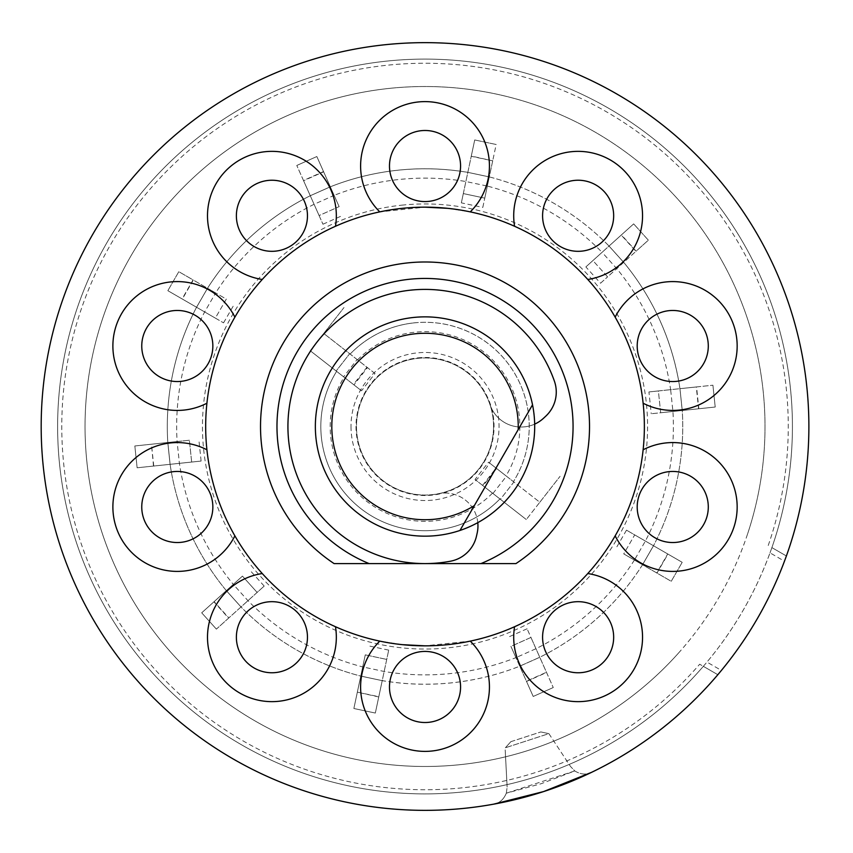 <?xml version="1.0" encoding="UTF-8"?>
<svg xmlns="http://www.w3.org/2000/svg" width="853" height="853" viewBox="0 0 853 853"><rect width="100%" height="100%" fill="white"/><g stroke="black" fill="none" stroke-linecap="round" stroke-linejoin="round"><path stroke-width="0.64" stroke-dasharray="4.26 3.2" d="M315.354 426.5A109.674 109.674 0 0 0 425.029 536.174A109.674 109.674 0 0 0 534.692 426.5A109.674 109.674 0 0 0 425.029 316.826A109.674 109.674 0 0 0 315.354 426.5A109.674 109.674 0 0 1 425.029 316.826A109.674 109.674 0 0 1 534.692 426.5A109.674 109.674 0 0 1 425.029 536.174A109.674 109.674 0 0 1 315.354 426.5M350.999 426.5A74.03 74.03 0 0 0 425.029 500.53A74.03 74.03 0 0 0 499.048 426.5A74.03 74.03 0 0 0 425.029 352.47A74.03 74.03 0 0 0 350.999 426.5M518.187 429.635L474.321 505.616M493.567 426.5A68.549 68.549 0 0 1 425.029 495.049A68.549 68.549 0 0 1 356.479 426.5A68.549 68.549 0 0 1 425.029 357.951A68.549 68.549 0 0 1 493.567 426.5A68.549 68.549 0 0 1 425.029 495.049A68.549 68.549 0 0 1 356.479 426.5A68.549 68.549 0 0 1 425.029 357.951A68.549 68.549 0 0 1 493.567 426.5M477.787 522.644A32.904 32.904 0 0 0 438.559 493.695A68.549 68.549 0 0 1 358.452 442.846A68.549 68.549 0 0 1 405.9 360.68A68.549 68.549 0 0 1 489.985 404.621A32.904 32.904 0 0 0 534.671 424.122M489.985 404.621A32.904 32.904 0 0 0 543.532 418.258L545.728 416.211A32.904 32.904 0 0 0 554.45 381.291A137.088 137.088 0 0 0 306.302 357.951A137.088 137.088 0 0 0 450.587 561.189A32.904 32.904 0 0 0 476.475 536.185L477.136 533.253A32.904 32.904 0 0 0 438.559 493.695M768.222 545.494A363.25 363.25 0 0 0 425.029 63.25A363.25 363.25 0 0 0 61.779 426.5A363.25 363.25 0 0 0 699.684 664.22L717.831 674.702A383.85 383.85 0 0 0 425.029 42.65A383.85 383.85 0 0 0 41.179 426.5A383.85 383.85 0 0 0 786.381 555.975L771.89 547.615A367.398 367.398 0 0 0 425.029 59.102A367.398 367.398 0 0 0 57.62 426.5A367.398 367.398 0 0 0 703.341 666.332L699.684 664.22M718.599 673.785L721.403 670.426L706.945 662.088A367.398 367.398 0 0 0 770.014 552.861L784.461 561.21A383.85 383.85 0 0 1 721.403 670.426M784.461 561.21L785.57 558.193M591.481 772.381C586.246 775.004 580.68 774.524 574.783 770.941L570.55 766.516L574.783 770.941L506.319 793.183C503.654 799.549 499.431 803.206 493.652 804.166C499.431 803.206 503.654 799.549 506.319 793.183L541.101 783.736L574.783 770.941C580.68 774.524 586.246 775.004 591.481 772.381L590.82 772.701M447.74 208.335L470.27 211.875A219.338 219.338 0 0 1 514.572 226.269C542.849 239.032 567.256 256.764 587.781 279.464A219.338 219.338 0 0 1 615.162 317.145C630.527 344.068 639.846 372.761 643.13 403.213A219.338 219.338 0 0 1 643.13 449.787C639.771 480.463 630.452 509.156 615.162 535.855A219.338 219.338 0 0 1 587.781 573.536C566.904 596.482 542.497 614.224 514.572 626.731A219.338 219.338 0 0 1 470.27 641.125L425.029 645.838M515.958 563.588A164.512 164.512 0 0 0 425.029 261.988A164.512 164.512 0 0 0 334.088 563.588M425.029 316.826A109.674 109.674 0 0 0 315.354 426.5A109.674 109.674 0 0 0 425.029 536.174A109.674 109.674 0 0 0 534.692 426.5A109.674 109.674 0 0 0 425.029 316.826A109.674 109.674 0 0 0 315.354 426.5A109.674 109.674 0 0 0 425.029 536.174A109.674 109.674 0 0 0 534.692 426.5A109.674 109.674 0 0 0 425.029 316.826M747.686 533.637A339.984 339.984 0 0 0 425.029 86.516A339.984 339.984 0 0 0 85.044 426.5A339.984 339.984 0 0 0 679.137 652.364M786.381 555.975L771.89 547.615L786.381 555.975L771.89 547.615L770.014 552.861M402.317 644.665L379.777 641.125A219.338 219.338 0 0 1 335.474 626.731C307.197 613.968 282.801 596.236 262.266 573.536A219.338 219.338 0 0 1 234.884 535.855C219.52 508.932 210.201 480.239 206.916 449.787A219.338 219.338 0 0 1 206.916 403.213C210.275 372.537 219.594 343.844 234.884 317.145A219.338 219.338 0 0 1 262.266 279.464C283.143 256.518 307.549 238.776 335.474 226.269A219.338 219.338 0 0 1 379.777 211.875L425.029 207.162M424.399 563.588L425.647 563.588M480.943 563.588L369.104 563.588M506.319 793.183L507.14 787.116L506.319 793.183M505.189 749.926L507.14 787.116L505.189 749.926M510.862 741.673L540.834 731.938L510.862 741.673L505.36 747.782L510.862 741.673M540.834 731.938L548.874 733.644L540.834 731.938M548.874 733.644L570.55 766.516L548.874 733.644L505.36 747.782L548.874 733.644M703.341 666.332A367.398 367.398 0 0 0 386.622 61.117A367.398 367.398 0 0 0 59.635 464.906A367.398 367.398 0 0 0 703.341 666.332L717.831 674.702M389.49 88.381A339.984 339.984 0 0 1 763.147 390.962A339.984 339.984 0 0 1 460.556 764.619A339.984 339.984 0 0 1 86.899 462.038A339.984 339.984 0 0 1 389.49 88.381M401.763 205.168A222.558 222.558 0 0 1 646.361 403.234A222.558 222.558 0 0 1 448.283 647.832A222.558 222.558 0 0 1 203.686 449.766A222.558 222.558 0 0 1 401.763 205.168M461.345 202.865L474.716 139.945L496.179 144.498L484.771 198.141L463.318 193.578L461.345 202.865L482.798 207.418L484.771 198.141L482.798 207.418M585.862 266.925L633.662 223.881L648.344 240.183L623.714 262.351A257.723 257.723 0 0 1 679.958 388.68L712.916 385.215L715.209 407.03L682.251 410.496A257.723 257.723 0 0 1 653.505 545.749L682.197 562.319L671.236 581.309L642.533 564.75A257.723 257.723 0 0 1 539.778 657.268L553.256 687.539L533.21 696.464L519.733 666.193A257.723 257.723 0 0 1 382.219 680.651L375.331 713.055L353.867 708.502L360.755 676.088A257.723 257.723 0 0 1 241.004 606.952L216.385 629.119L201.703 612.817L226.333 590.649A257.723 257.723 0 0 1 170.088 464.32L137.13 467.785L134.838 445.97L167.796 442.504A257.723 257.723 0 0 1 196.542 307.251L167.849 290.681L178.81 271.691L207.514 288.25A257.723 257.723 0 0 1 310.268 195.732L296.791 165.461L316.836 156.536L330.314 186.807A257.723 257.723 0 0 1 467.828 172.349L489.281 176.944L492.703 160.854L471.251 156.291L467.828 172.381A257.723 257.723 0 0 0 330.314 186.807L339.131 206.629L319.097 215.553L310.268 195.732L330.324 186.839L323.628 171.805L303.593 180.729L310.289 195.753L330.314 186.807L310.268 195.732A257.723 257.723 0 0 0 207.514 288.25L226.301 299.104L215.34 318.105L196.542 307.251L207.535 288.271L193.29 280.051L182.329 299.04L196.574 307.272L207.514 288.25L196.542 307.251A257.723 257.723 0 0 0 167.796 442.504L189.377 440.244L191.669 462.059L170.12 464.32L167.828 442.504L151.461 444.221L153.753 466.037L170.12 464.32L167.828 442.504L170.088 464.32A257.723 257.723 0 0 0 226.333 590.649L242.455 576.127L257.137 592.43L241.004 606.952L226.354 590.628L214.124 601.632L228.807 617.935L241.026 606.931L226.354 590.628L241.004 606.952A257.723 257.723 0 0 0 360.755 676.088L365.276 654.859L386.729 659.422L382.219 680.651L360.766 676.056L357.343 692.146L378.796 696.709L382.219 680.619A257.723 257.723 0 0 0 519.733 666.193L510.915 646.371L530.95 637.447L539.778 657.268L519.722 666.161L526.418 681.195L546.453 672.271L539.757 657.247L519.733 666.193L539.778 657.268A257.723 257.723 0 0 0 642.533 564.75L623.746 553.896L634.707 534.895L653.505 545.749L642.512 564.729L656.757 572.949L667.718 553.96L653.473 545.728L642.533 564.75L653.505 545.749A257.723 257.723 0 0 0 682.251 410.496L660.67 412.756L658.377 390.941L679.958 388.68L682.219 410.496L698.586 408.779L696.293 386.963L679.926 388.68A257.723 257.723 0 0 0 623.714 262.351L607.592 276.873L592.91 260.57L585.862 266.925L600.544 283.217L607.592 276.873L600.544 283.217M414.131 322.882A104.183 104.183 0 0 1 513.421 481.646L496.595 468.5L483.086 485.784L499.911 498.93A104.183 104.183 0 0 1 336.626 371.354L353.451 384.5L366.961 367.216L350.135 354.07A104.183 104.183 0 0 1 513.421 481.646L539.8 502.257L526.301 519.541L499.911 498.93A104.183 104.183 0 0 1 336.626 371.354L310.247 350.743L323.745 333.459L350.135 354.07A104.183 104.183 0 0 1 414.131 322.882M417.81 357.865A69.018 69.018 0 0 1 493.663 419.281A69.018 69.018 0 0 1 432.236 495.135A69.018 69.018 0 0 1 356.383 433.719A69.018 69.018 0 0 1 417.81 357.865M648.941 391.943L670.639 389.661L672.932 411.466A248.362 248.362 0 0 1 645.39 541.069L634.419 560.058L623.746 553.896L634.707 534.895L626.497 530.15L653.505 545.749L642.533 564.75L634.419 560.058A248.362 248.362 0 0 1 535.961 648.717L515.926 657.631L510.915 646.371L530.95 637.447L527.09 628.778L539.778 657.268L519.733 666.193L515.926 657.631A248.362 248.362 0 0 1 384.159 671.482L362.706 666.918L365.276 654.859L386.729 659.422L388.701 650.135L382.219 680.651L360.755 676.088L382.219 680.651L360.755 676.088L362.706 666.918A248.362 248.362 0 0 1 247.967 600.683L233.296 584.38L242.455 576.127L257.137 592.43L264.185 586.075L241.004 606.952L226.333 590.649L233.296 584.38A248.362 248.362 0 0 1 179.407 463.339L177.115 441.534L189.377 440.244L191.669 462.059L201.105 461.057L170.088 464.32L167.796 442.504L177.115 441.534A248.362 248.362 0 0 1 204.656 311.931L215.628 292.942L226.301 299.104L215.34 318.105L223.55 322.85L196.542 307.251L207.514 288.25L215.628 292.942A248.362 248.362 0 0 1 314.085 204.283L334.12 195.369L339.131 206.629L319.097 215.553L322.956 224.222L310.268 195.732L330.314 186.807L334.12 195.369A248.362 248.362 0 0 1 465.887 181.518L487.34 186.082L489.291 176.912A257.723 257.723 0 0 1 609.042 246.048L623.692 262.372L635.922 251.368L621.24 235.065L609.021 246.069L623.692 262.372L609.042 246.048A257.723 257.723 0 0 0 489.291 176.912L467.828 172.349L489.291 176.912L467.828 172.349L463.318 193.578L484.771 198.141L487.34 186.082A248.362 248.362 0 0 1 602.079 252.317L609.042 246.048L623.714 262.351L607.592 276.873L592.91 260.57L602.079 252.317L616.751 268.62A248.362 248.362 0 0 1 670.639 389.661L679.958 388.68L682.251 410.496L679.958 388.68L682.251 410.496L651.234 413.748L660.67 412.756L658.377 390.941L648.941 391.943L651.234 413.748M189.377 440.244L134.838 445.97L137.13 467.785L153.753 466.037M201.105 461.057L198.813 439.252M153.497 466.069L151.461 444.221M151.205 444.253L134.838 445.97L137.13 467.785L191.669 462.059M215.34 318.105L167.849 290.681L182.094 298.913L193.066 279.912L178.81 271.691L167.849 290.681L178.81 271.691L226.301 299.104M223.55 322.85L234.522 303.849M319.097 215.553L296.791 165.461L303.487 180.484L323.522 171.56L316.836 156.536L296.791 165.461L316.836 156.536L339.131 206.629M322.956 224.222L342.991 215.297M463.318 193.578L474.716 139.945L471.304 156.035L492.703 160.854M492.757 160.588L484.771 198.141M496.179 144.498L474.716 139.945L496.179 144.498M592.91 260.57L633.662 223.881L621.442 234.884L636.114 251.187L648.344 240.183L633.662 223.881L648.344 240.183L607.592 276.873M658.377 390.941L712.916 385.215L696.549 386.931L698.842 408.747L715.209 407.03L712.916 385.215L715.209 407.03L660.67 412.756M634.707 534.895L682.197 562.319L667.952 554.087L656.981 573.088L671.236 581.309L682.197 562.319L671.236 581.309L623.746 553.896M626.497 530.15L615.525 549.151M530.95 637.447L553.256 687.539L546.56 672.516L526.525 681.44L533.21 696.464L553.256 687.539L533.21 696.464L510.915 646.371M527.09 628.778L507.055 637.703M365.276 654.859L353.867 708.502L375.331 713.055L378.796 696.709M388.701 650.135L367.248 645.582M378.743 696.965L357.343 692.146M357.29 692.412L353.867 708.502L375.331 713.055L386.729 659.422M257.137 592.43L216.385 629.119L228.604 618.116L213.932 601.813L201.703 612.817L216.385 629.119L201.703 612.817L242.455 576.127M264.185 586.075L249.502 569.783M539.8 502.257L560.058 476.337L526.301 519.541L539.8 502.257L513.879 481.998L500.37 499.282L526.301 519.541L475.025 479.482L488.524 462.198L539.8 502.257M492.938 493.482L506.447 476.198L513.879 481.998L500.37 499.282L475.025 479.482M506.447 476.198L488.524 462.198M482.585 485.389L496.083 468.105M375.021 373.518L323.745 333.459L344.004 307.528L310.247 350.743L361.523 390.802L375.021 373.518L357.108 359.518L323.745 333.459L310.247 350.743L336.167 371.002L349.677 353.718L336.167 371.002L343.599 376.802L357.108 359.518M361.523 390.802L353.963 384.895L367.462 367.611M353.963 384.895L343.599 376.802M357.556 359.87A94.822 94.822 0 0 1 506 475.846M492.49 493.13A94.822 94.822 0 0 1 344.047 377.154M167.796 442.504L170.088 464.32M207.514 288.25L196.542 307.251M330.314 186.807L310.268 195.732M489.291 176.912L467.828 172.349M623.714 262.351L609.042 246.048M682.251 410.496L679.958 388.68M642.533 564.75L653.505 545.749M519.733 666.193L539.778 657.268M360.755 676.088L382.219 680.651M226.333 590.649L241.004 606.952"/><path stroke-width="1.28" d="M459.991 530.449A109.674 109.674 0 0 1 315.354 426.5A109.674 109.674 0 0 1 532.528 404.802L459.991 530.449A109.674 109.674 0 0 0 532.528 404.802L518.187 429.635A93.222 93.222 0 0 0 425.029 333.278A93.222 93.222 0 0 0 379.777 508.004A93.222 93.222 0 0 0 474.321 505.616L459.991 530.449M534.671 424.122A32.904 32.904 0 0 0 543.532 418.258L545.728 416.211A32.904 32.904 0 0 0 554.45 381.291A137.088 137.088 0 0 0 306.302 357.951A137.088 137.088 0 0 0 450.587 561.189A32.904 32.904 0 0 0 476.475 536.185L477.136 533.253A32.904 32.904 0 0 0 477.787 522.644M591.481 772.381L543.638 791.563L493.652 804.166C527.687 797.96 560.304 787.362 591.481 772.381M425.029 810.35A383.85 383.85 0 0 0 808.879 426.5A383.85 383.85 0 0 0 425.029 42.65A383.85 383.85 0 0 0 41.179 426.5A383.85 383.85 0 0 0 425.029 810.35M717.831 674.702L718.599 673.785M785.57 558.193L786.381 555.975M425.029 207.162A219.338 219.338 0 0 0 205.68 426.5A219.338 219.338 0 0 0 425.029 645.838A219.338 219.338 0 0 0 644.367 426.5A219.338 219.338 0 0 0 425.029 207.162L447.74 208.335M334.088 563.588L369.104 563.588L334.088 563.588A164.512 164.512 0 0 1 425.029 261.988A164.512 164.512 0 0 1 515.958 563.588L480.943 563.588A148.059 148.059 0 0 0 425.029 278.441A148.059 148.059 0 0 0 369.104 563.588L424.399 563.588M425.029 645.838L402.317 644.665M425.647 563.588L515.958 563.588M606.878 616.335A35.538 35.538 0 0 0 557.233 608.466A35.538 35.538 0 0 0 549.375 658.111A35.538 35.538 0 0 0 599.019 665.98A35.538 35.538 0 0 0 606.878 616.335M683.733 473.191A35.538 35.538 0 0 0 638.94 496.009A35.538 35.538 0 0 0 661.757 540.791A35.538 35.538 0 0 0 706.551 517.974A35.538 35.538 0 0 0 683.733 473.191M661.757 312.209A35.538 35.538 0 0 0 638.94 356.991A35.538 35.538 0 0 0 683.733 379.809A35.538 35.538 0 0 0 706.551 335.026A35.538 35.538 0 0 0 661.757 312.209M549.375 194.889A35.538 35.538 0 0 0 557.233 244.534A35.538 35.538 0 0 0 606.878 236.665A35.538 35.538 0 0 0 599.019 187.02A35.538 35.538 0 0 0 549.375 194.889M389.48 166.026A35.538 35.538 0 0 0 425.029 201.575A35.538 35.538 0 0 0 460.567 166.026A35.538 35.538 0 0 0 425.029 130.488A35.538 35.538 0 0 0 389.48 166.026M243.169 236.665A35.538 35.538 0 0 0 292.814 244.534A35.538 35.538 0 0 0 300.672 194.889A35.538 35.538 0 0 0 251.038 187.02A35.538 35.538 0 0 0 243.169 236.665M166.324 379.809A35.538 35.538 0 0 0 211.107 356.991A35.538 35.538 0 0 0 188.289 312.209A35.538 35.538 0 0 0 143.496 335.026A35.538 35.538 0 0 0 166.324 379.809M188.289 540.791A35.538 35.538 0 0 0 211.107 496.009A35.538 35.538 0 0 0 166.324 473.191A35.538 35.538 0 0 0 143.496 517.974A35.538 35.538 0 0 0 188.289 540.791M300.672 658.111A35.538 35.538 0 0 0 292.814 608.466A35.538 35.538 0 0 0 243.169 616.335A35.538 35.538 0 0 0 251.038 665.98A35.538 35.538 0 0 0 300.672 658.111M460.567 686.974A35.538 35.538 0 0 0 425.029 651.425A35.538 35.538 0 0 0 389.48 686.974A35.538 35.538 0 0 0 425.029 722.512A35.538 35.538 0 0 0 460.567 686.974M514.572 626.731A64.412 64.412 0 0 0 615.983 689.341A64.412 64.412 0 0 0 587.781 573.536M615.162 535.855A64.412 64.412 0 0 0 734.006 526.898A64.412 64.412 0 0 0 643.13 449.787M643.13 403.213A64.412 64.412 0 0 0 734.006 326.102A64.412 64.412 0 0 0 615.162 317.145M587.781 279.464A64.412 64.412 0 0 0 615.983 163.659A64.412 64.412 0 0 0 514.572 226.269M470.27 211.875A64.412 64.412 0 0 0 425.029 101.614A64.412 64.412 0 0 0 379.777 211.875M335.474 226.269A64.412 64.412 0 0 0 234.063 163.659A64.412 64.412 0 0 0 262.266 279.464M234.884 317.145A64.412 64.412 0 0 0 116.04 326.102A64.412 64.412 0 0 0 206.916 403.213M206.916 449.787A64.412 64.412 0 0 0 116.04 526.898A64.412 64.412 0 0 0 234.884 535.855M262.266 573.536A64.412 64.412 0 0 0 234.063 689.341A64.412 64.412 0 0 0 335.474 626.731M379.777 641.125A64.412 64.412 0 0 0 425.029 751.386A64.412 64.412 0 0 0 470.27 641.125"/></g></svg>
